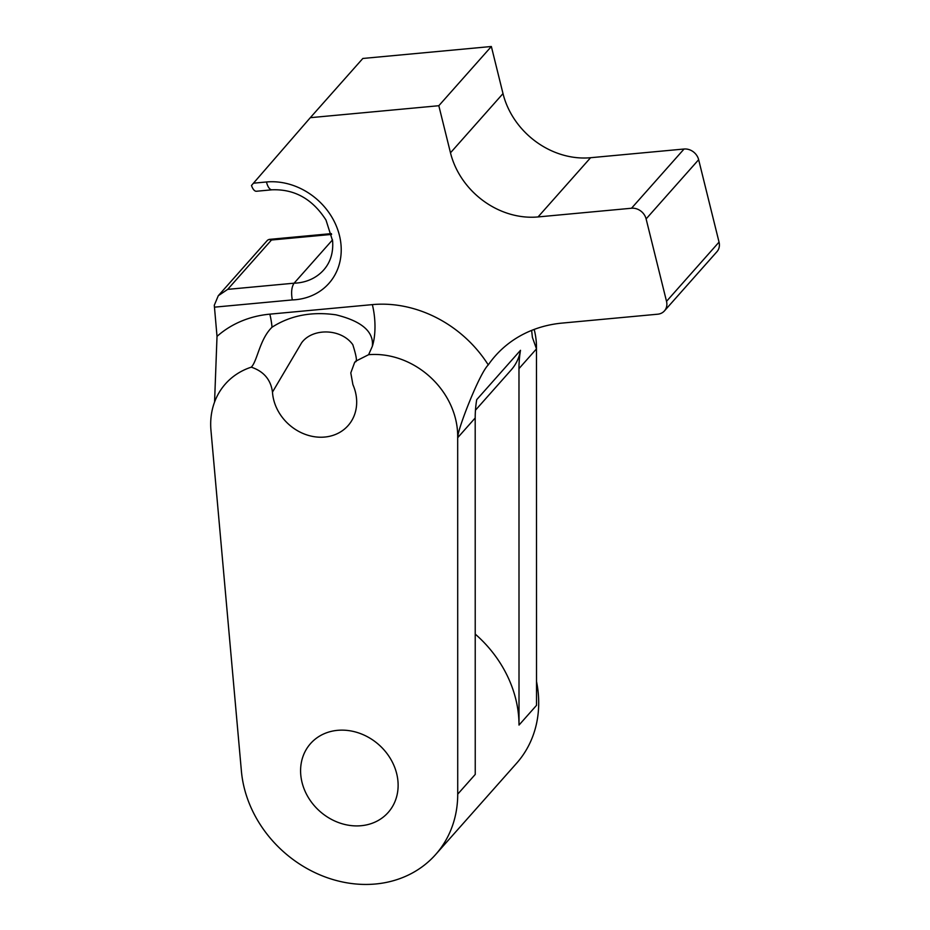 <?xml version="1.0" encoding="UTF-8"?>
<svg xmlns="http://www.w3.org/2000/svg" width="930" height="930" viewBox="0 0 930 930"><rect width="100%" height="100%" fill="white"/><g stroke="black" fill="none" stroke-linecap="round" stroke-linejoin="round"><path stroke-width="1.4" d="M272.478 392.1A44.838 38.444 41.6 0 0 302.32 433.171A44.838 38.444 41.6 0 0 348.087 425.603A44.838 38.444 41.6 0 0 352.9 384.613L350.796 372.895L354.609 362.479L355.597 361.259L368.617 354.69L372.372 346.216C373.86 331.638 361.724 321.175 335.974 314.828C311.655 311.352 290.346 315.479 272.048 327.209C259.61 339.218 257.424 360.945 251.286 367.164C263.736 371.349 270.793 379.649 272.478 392.1L301.564 342.903M368.617 354.69A76.876 65.902 41.6 0 1 445.238 394.936A76.876 65.902 41.6 0 1 457.688 436.135L457.723 794.162A115.308 98.847 41.6 0 1 435.624 854.542A115.308 98.847 41.6 0 1 319.281 874.595A115.308 98.847 41.6 0 1 241.405 771.156L210.959 430.334A76.876 65.902 41.6 0 1 225.42 383.916A76.876 65.902 41.6 0 1 251.286 367.164M302.041 782.432A51.894 44.477 41.6 0 1 310.539 743.593A51.894 44.477 41.6 0 1 378.882 744.756A51.894 44.477 41.6 0 1 388.182 812.46A51.894 44.477 41.6 0 1 339.531 822.922A51.894 44.477 41.6 0 1 302.041 782.432M475.218 634.097A115.308 98.847 41.6 0 1 519.01 725.075L536.529 705.335L536.482 347.309A76.876 65.902 -138.4 0 0 534.18 329.418M519.01 725.075L518.975 368.617A128.119 109.833 41.6 0 1 520.498 350.308A51.243 43.931 41.6 0 1 511.279 369.826L475.474 410.2M457.723 794.162L475.242 774.423L475.195 417.965L457.688 437.704L458.025 435.775C457.816 429.497 479.02 373.988 488.262 364.909A115.308 98.847 -138.4 0 0 372.349 304.622A38.432 15.438 -95.3 0 1 372.372 346.216M435.624 854.542L516.603 763.251A115.308 98.847 -138.4 0 0 536.517 681.504M520.498 350.308L476.718 399.656A128.119 109.833 -138.4 0 0 475.195 417.965M271.479 240.01L269.096 239.417L267.538 240.196L218.283 295.728L227.699 289.37L271.479 240.01L331.592 234.418M372.349 304.622L269.84 314.154A115.308 98.847 -138.4 0 0 217.016 336.381L214.295 305.249L218.283 295.728M214.412 307.167L292.299 299.925C290.985 292.462 291.59 286.882 294.101 283.185L332.522 239.882M292.299 299.925A64.065 54.917 -138.4 0 0 339.822 237.069A64.065 54.917 -138.4 0 0 266.457 181.978L253.472 183.187L251.484 185.489A12.811 5.15 84.7 0 0 256.447 191.255L272.025 189.801C294.578 188.964 312.573 199.067 326.012 220.096L332.615 240.917C333.428 252.6 330.476 262.272 323.745 269.921A51.243 43.931 41.6 0 1 294.101 283.185L227.699 289.37M253.472 183.187L310.306 117.68L438.821 105.718L450.48 152.811A76.876 65.902 -138.4 0 0 538.052 216.934L631.517 208.239A12.811 10.986 41.6 0 1 646.117 218.922L666.519 301.343A12.811 10.986 41.6 0 1 664.415 310.922A12.811 10.986 41.6 0 1 657.742 314.2L562.092 323.094A128.119 109.833 -138.4 0 0 495.388 355.818A128.119 109.833 -138.4 0 0 488.262 364.909M664.415 310.922L716.949 251.705A12.811 10.986 -138.4 0 0 719.041 242.114L698.651 159.704A12.811 10.986 -138.4 0 0 684.05 149.021L590.585 157.716A76.876 65.902 41.6 0 1 503.002 93.593L491.354 46.5L362.84 58.462L310.306 117.68M217.016 336.381L214.563 402.062M531.635 330.406L532.402 337.392L536.482 348.878L518.975 368.617M438.821 105.718L491.354 46.5M266.457 181.978A12.811 5.15 84.7 0 0 272.025 189.801M719.041 242.114L666.519 301.343M684.05 149.021L631.517 208.239M646.117 218.922L698.651 159.704M538.052 216.934L590.585 157.716M269.84 314.154A38.432 15.438 -95.3 0 1 272.037 327.209M503.002 93.593L450.48 152.811M355.202 361.77C357.387 362.375 356.597 356.678 352.807 344.681C341.019 328.139 312.12 327.883 301.494 342.984M331.394 233.616L269.096 239.417"/></g></svg>
